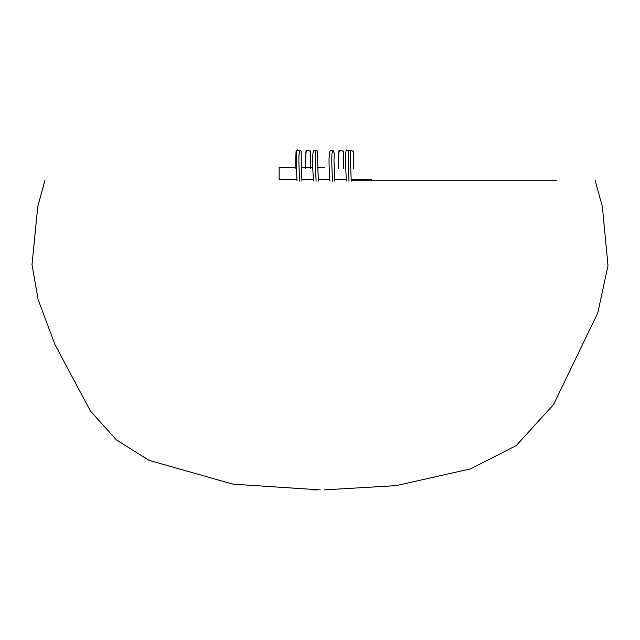 <?xml version="1.0" encoding="UTF-8"?>
<svg xmlns="http://www.w3.org/2000/svg" width="640" height="640" viewBox="0 0 640 640"><rect width="100%" height="100%" fill="white"/><g stroke="black" fill="none" stroke-linecap="round" stroke-linejoin="round"><path stroke-width="0.96" d="M310.656 168.704C310.544 160.576 311.128 148.88 310.072 151.224L308.28 150.392L306.424 151.224C305.84 148.672 305.608 154.496 305.728 168.704C304.912 144.192 307.728 152.152 308.248 150.448M343.528 168.704C343.392 160.528 344.024 148.952 342.944 151.224L341.152 150.392L339.288 151.224C338.712 148.672 338.48 154.496 338.592 168.704C337.784 144.192 340.6 152.152 341.12 150.448M349.864 150.744L350.976 150.448M297.968 150.416L296.56 151.224C295.976 148.664 295.744 154.496 295.864 168.704C295.048 144.192 297.864 152.152 298.384 150.448M299.688 181.136C297.824 146.312 299.912 155.192 299.392 151.032L299.56 150.184M316.128 181.136C314.256 146.312 316.344 155.192 315.824 151.032L316 150.184M332.56 181.136C330.696 146.312 332.784 155.192 332.264 151.032L332.432 150.184M348.992 181.136C347.128 146.312 349.216 155.192 348.696 151.032L348.864 150.184M279.136 179.408L296.92 179.408L279.136 179.408L279.136 167.24L296.304 167.24M301.84 179.408L313.36 179.408L301.84 179.408M318.272 179.408L329.792 179.408L318.272 179.408M334.704 179.408L346.224 179.408L334.704 179.408M351.144 179.408L371.304 179.408L351.144 179.408M301.224 167.24L312.744 167.24M317.656 167.24L324.76 167.24M556.856 180.224L351.976 180.224M353.384 168.704C353.288 160.624 353.824 148.792 352.808 151.224L351.44 150.424L349.856 150.736M301.944 181.16C300.36 147.808 302.208 152.312 300.064 150.264L297.96 150.424C296.176 147.208 295.864 157.384 297.016 180.96M318.376 181.16C316.824 147.848 318.592 152.248 316.496 150.264L314.952 150.216C313.56 149.936 312.84 151.912 312.8 156.144C312.384 158.584 312.6 166.856 313.448 180.96M334.808 181.16L333.952 160.272L334.368 153.344L332.936 150.264L331.368 150.216C330 149.936 329.288 151.912 329.232 156.144C328.824 158.6 329.04 166.864 329.888 180.96M351.248 181.16C349.688 147.832 351.48 152.264 349.368 150.264L347.264 150.424C345.48 147.208 345.168 157.384 346.32 180.96M311.368 489.824L317.888 489.888M44.928 180.392L37.776 206.456L32 264.632L38.12 299.552L55.064 344.84L90.504 411.136L116.416 439.912L149.104 460.376L233.032 484.168L320.232 489.888M324.184 489.88L396.184 485.632L470.72 468.824L516.28 445.544L553.552 404.544L597.824 312.808L608 265.52L602.384 206.808L595.136 180.392"/></g></svg>
